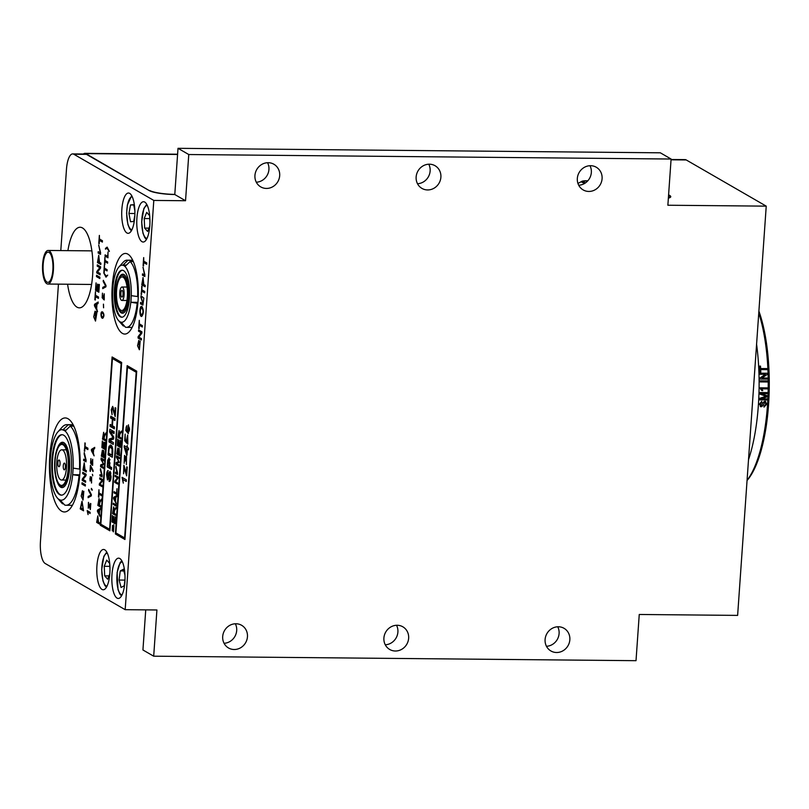 <?xml version="1.0" encoding="UTF-8"?>
<svg xmlns="http://www.w3.org/2000/svg" width="809" height="809" viewBox="0 0 809 809"><rect width="100%" height="100%" fill="white"/><g stroke="black" fill="none" stroke-linecap="round" stroke-linejoin="round"><path stroke-width="1.21" d="M111.632 467.582L111.5 469.442L107.203 466.955L107.718 460.179L109.124 457.854L109.862 466.56L111.632 467.582M113.381 442.533L113.25 444.394L108.952 441.906L109.144 439.105L113.048 437.669L109.64 431.996L109.832 429.215L114.14 431.703L114.008 433.563L110.368 431.46L113.766 437.082L113.624 439.034L109.741 440.43L113.381 442.533M113.563 408.08L112.552 408.07L111.693 410.072L112.117 414.683L111.197 409.748L112.673 406.371L114.797 414.147L115.242 407.685L115.798 408.009L115.191 416.635L112.421 408.029L113.543 408.039M109.559 529.238L100.842 524.212L112.431 358.529L121.138 363.554L109.62 529.238L121.138 363.554M114.474 426.96L114.342 428.821L110.034 426.343L110.166 424.472L111.935 425.494L112.38 419.062L110.621 418.041L110.752 416.18L115.05 418.668L114.918 420.528L112.876 419.355L112.431 425.787L114.474 426.96M112.684 452.524L112.35 457.257L108.052 454.769L109.033 446.224L110.934 445.172C112.309 445.951 112.896 448.398 112.684 452.524M110.317 444.98L110.934 445.172M109.245 479.585L110.54 476.602L110.004 473.154L108.527 478.554L107.455 479.959L106.596 474.701C106.778 471.88 107.314 470.494 108.214 470.535L107.101 474.913L107.546 478.079L108.902 472.962L110.105 471.273L111.045 476.804C110.823 480.101 110.176 481.648 109.114 481.446L109.245 479.585L110.661 479.616M110.924 473.164L109.882 473.123L110.924 473.134M107.546 478.079L108.679 477.836M79.039 475.692A40.298 13.197 90.5 0 1 66.035 505.261A40.298 13.197 90.5 0 1 64.73 505.059L59.977 499.932A35.262 11.548 -89.5 0 0 72.759 473.74L72.759 474.731L79.717 475.702M73.235 424.927L68.098 424.877L62.991 429.801A35.262 11.548 -89.5 0 0 57.965 431.804A35.262 11.548 -89.5 0 0 50.603 455.507L50.198 461.342A35.262 11.548 -89.5 0 0 57.338 497.96A35.262 11.548 -89.5 0 0 58.491 499.072L62.576 503.815L63.638 503.825M62.576 503.815A40.298 13.197 90.5 0 1 61.484 502.723L57.338 497.96M79.504 469.089L73.225 468.128L73.083 469.109A35.262 11.548 -89.5 0 0 65.135 431.045L70.241 426.121A40.298 13.197 90.5 0 1 79.504 469.089L80.121 469.099M70.241 426.121L73.841 426.151M57.965 431.804L62.192 427.122A40.298 13.197 90.5 0 1 66.783 424.664A40.298 13.197 90.5 0 1 68.098 424.877M59.977 499.932L58.491 499.072M73.083 469.109L72.759 473.74M62.991 429.801L65.135 431.045M63.729 435.222A30.226 9.9 90.5 0 1 71.475 467.774A30.226 9.9 90.5 0 1 61.373 495.148A30.226 9.9 90.5 0 1 51.756 464.831A30.226 9.9 90.5 0 1 61.929 434.696A30.226 9.9 90.5 0 1 63.729 435.222M61.686 495.138A30.226 9.9 90.5 0 1 52.393 464.831A30.226 9.9 90.5 0 1 62.253 434.716M57.591 447.69L58.005 446.76A22.662 7.412 90.5 0 1 67.916 449.733A22.662 7.412 90.5 0 1 67.632 480.222A22.662 7.412 90.5 0 1 57.661 483.013L57.267 482.073A21.489 7.038 -89.5 0 0 66.722 479.434A21.489 7.038 -89.5 0 0 66.995 450.512A21.489 7.038 -89.5 0 0 57.591 447.69A21.489 7.038 -89.5 0 0 54.769 460.948A21.489 7.038 -89.5 0 0 57.267 482.073M63.062 444.798A20.478 6.705 90.5 0 1 68.31 466.854A20.478 6.705 90.5 0 1 61.464 485.4A20.478 6.705 90.5 0 1 54.951 464.862A20.478 6.705 90.5 0 1 61.838 444.444A20.478 6.705 90.5 0 1 63.062 444.798M64.568 463.173A3.357 1.102 90.5 0 1 65.428 466.793A3.357 1.102 90.5 0 1 64.305 469.837A3.357 1.102 90.5 0 1 63.244 466.459A3.357 1.102 90.5 0 1 64.366 463.112A3.357 1.102 90.5 0 1 64.568 463.173M59.188 460.068A3.357 1.102 90.5 0 1 60.058 463.688A3.357 1.102 90.5 0 1 58.936 466.732A3.357 1.102 90.5 0 1 57.864 463.355A3.357 1.102 90.5 0 1 58.996 460.008A3.357 1.102 90.5 0 1 59.188 460.068M62.687 450.067A15.108 4.945 90.5 0 1 66.56 466.348A15.108 4.945 90.5 0 1 61.514 480.03A15.108 4.945 90.5 0 1 56.701 464.872A15.108 4.945 90.5 0 1 61.787 449.814A15.108 4.945 90.5 0 1 62.687 450.067M66.116 430.105L62.971 430.075M79.798 474.792L72.759 474.731M51.918 255.138A16.797 5.501 90.5 0 1 53.06 273.543A16.797 5.501 90.5 0 1 47.862 284.04A16.797 5.501 90.5 0 1 42.513 267.203A16.797 5.501 90.5 0 1 48.166 250.456A16.797 5.501 90.5 0 1 51.918 255.138M44.535 256.787A15.108 4.945 90.5 0 1 48.156 252.135A15.108 4.945 90.5 0 1 52.959 267.294A15.108 4.945 90.5 0 1 47.873 282.361A15.108 4.945 90.5 0 1 43.413 273.159A15.108 4.945 90.5 0 1 44.535 256.787M138.258 296.65L131.382 295.679L131.23 296.6L130.916 302.283L137.186 303.244A33.584 10.992 90.5 0 1 126.396 327.352A33.584 10.992 90.5 0 1 125.496 327.23L121.411 322.569L119.257 321.335L123.342 325.987L124.414 325.997M137.945 302.344L130.916 302.283M137.186 303.244L137.874 303.254M132.787 260.356L127.933 260.306L123.008 265.069L125.152 266.313L130.087 261.55L133.343 261.58M126.406 265.099L123.008 265.069M130.896 301.363A28.548 9.344 -89.5 0 1 118.468 320.465A28.548 9.344 -89.5 0 1 112.663 291.351L113.058 285.597A28.548 9.344 -89.5 0 1 118.963 266.919L123.201 262.227A33.584 10.992 90.5 0 1 127.023 260.185A33.584 10.992 90.5 0 1 127.933 260.306M116.091 290.34A18.294 5.987 -89.5 0 0 118.225 308.32A18.294 5.987 -89.5 0 0 126.265 306.075A18.294 5.987 -89.5 0 0 126.497 281.451A18.294 5.987 -89.5 0 0 118.498 279.054A18.294 5.987 -89.5 0 0 116.091 290.34M118.498 279.054L118.933 278.094A19.507 6.381 90.5 0 1 127.458 280.642A19.507 6.381 90.5 0 1 127.215 306.894A19.507 6.381 90.5 0 1 118.64 309.301L118.225 308.32M122.189 290.421A3.357 1.102 90.5 0 1 123.049 294.041A3.357 1.102 90.5 0 1 121.926 297.085A3.357 1.102 90.5 0 1 120.854 293.707A3.357 1.102 90.5 0 1 121.987 290.36A3.357 1.102 90.5 0 1 122.189 290.421M122.412 287.124A6.715 2.194 90.5 0 1 124.141 294.355A6.715 2.194 90.5 0 1 121.896 300.442A6.715 2.194 90.5 0 1 119.752 293.697A6.715 2.194 90.5 0 1 122.017 287.003A6.715 2.194 90.5 0 1 122.412 287.124M123.11 277.224A16.797 5.501 90.5 0 1 127.418 295.305A16.797 5.501 90.5 0 1 121.795 310.514A16.797 5.501 90.5 0 1 116.456 293.667A16.797 5.501 90.5 0 1 122.108 276.931A16.797 5.501 90.5 0 1 123.11 277.224M122.068 317.209A23.512 7.696 90.5 0 1 114.918 293.657A23.512 7.696 90.5 0 1 122.503 270.236M123.565 270.621A23.512 7.696 90.5 0 1 129.602 295.942A23.512 7.696 90.5 0 1 121.734 317.229A23.512 7.696 90.5 0 1 114.261 293.647A23.512 7.696 90.5 0 1 122.169 270.216A23.512 7.696 90.5 0 1 123.565 270.621M123.575 265.494A28.548 9.344 -89.5 0 0 118.963 266.919M131.23 296.6A28.548 9.344 -89.5 0 0 124.252 265.888M123.342 325.987A33.584 10.992 90.5 0 1 122.614 325.238L118.468 320.465M130.087 261.55A33.584 10.992 90.5 0 1 137.641 296.64M109.812 566.351L104.23 566.3L106.727 560.101L109.68 563.458L109.973 569.657M109.791 573.864L107.637 579.214L104.695 575.856L104.23 566.3M108.972 575.897L104.695 575.856M124.94 580.104L119.095 580.043L120.258 570.932L123.393 569.233L124.97 575.128M123.858 570.962L120.258 570.932M125.001 579.598L124.222 585.767L121.077 587.465L119.095 580.043M149.796 218.602L144.214 218.551L146.702 212.352L149.655 215.71L149.948 221.909M149.766 226.115L147.622 231.465L144.669 228.098L144.214 218.551M148.957 228.138L144.669 228.098M134.84 215.336L133.697 221.484L130.522 221.727L128.934 213.455L130.522 204.94L133.697 204.697L134.87 210.825M134.891 213.515L128.934 213.455M133.748 204.97L130.522 204.94M668.598 194.838L669.7 195.475A20.154 3.458 -176 0 1 670.762 196.698A20.154 3.458 -176 0 1 668.365 198.144M188.77 154.529L178.01 148.32L174.784 194.524L185.534 200.733L188.77 154.529L671.096 159.029L667.87 205.233L766.234 206.143L686.234 159.949A18.809 6.159 -89.5 0 0 685.112 159.626L671.066 159.494M145.741 609.875L142.93 649.971L153.69 656.19L636.016 660.68L639.252 614.476L737.626 615.396L766.234 206.143M585.069 183.147A8.191 1.406 -176 0 1 581.833 181.317A8.191 1.406 -176 0 1 582.167 181.196A8.191 1.406 -176 0 1 587.819 180.781M587.587 181.034L584.411 180.933L582.055 182.055L585.413 182.915M584.29 182.632L584.411 180.933M668.396 197.75A20.154 3.458 4 0 0 669.913 196.567A20.154 3.458 4 0 0 668.851 195.343L668.568 195.181M149.685 190.833L85.835 153.619A15.452 5.056 -89.5 0 0 84.915 153.346A15.452 5.056 -89.5 0 0 83.428 154.013M149.716 190.499A20.154 3.458 4 0 0 174.795 194.403M128.712 426.677L128.409 426.565C127.205 428.406 127.235 430.176 128.489 431.895C129.713 430.519 129.794 428.78 128.712 426.677M128.489 431.895L128.55 431.895C129.774 430.519 129.855 428.78 128.783 426.677L128.469 426.565M127.418 431.612L128.479 424.846L128.358 433.594L125.739 430.388L126.861 425.736C125.678 428.133 125.87 430.095 127.418 431.612L128.419 424.846L128.297 433.594L125.678 430.388L126.791 425.736C125.577 428.103 125.789 430.054 127.418 431.612M124.728 440.683L125.122 434.12L125.264 439.681L126.366 441.057L127.691 434.999L127.812 444.101L127.691 436.779L126.851 443.261L124.728 440.683L125.183 434.12M127.812 444.101L127.63 436.779L126.791 443.251L124.657 440.683M126.366 441.057L127.66 434.999M125.001 447.822L126.649 453.101L126.942 448.944L125.001 447.822L126.942 448.944M126.649 453.101L127.003 448.944M127.084 454.992L124.161 447.023L124.252 445.698L127.114 447.316L127.246 445.537M124.222 447.023L124.313 445.698M128.52 449.824L127.418 449.217L127.023 454.992L126.538 454.709L124.161 447.023M127.053 447.316L127.175 445.537L127.539 447.599L128.57 448.196L128.459 449.824L127.418 449.217M124.434 461.787L124.586 455.406L125.466 457.803L126.517 455.851L126.386 464.71L126.487 457.621M125.607 460.958L124.505 457.095M124.161 463.345L124.525 455.406L125.466 457.803L126.457 455.851L126.376 464.71L126.416 457.611L125.547 460.958L124.455 457.085L124.161 463.345M123.807 472.132L123.908 465.246L126.285 473.305L126.811 466.803M126.639 475.864L123.817 466.935L123.575 473.781L123.848 465.246L126.285 473.305L126.74 466.803L127.256 467.096L126.639 475.864L123.939 466.955M123.342 483.135L122.088 477.32M126.315 481.446L122.867 479.494L123.281 483.135L122.028 477.32L126.366 479.818L126.244 481.446L122.867 479.494M127.488 367.225L136.256 372.251L124.606 537.934L115.899 532.898L127.488 367.225L136.195 372.251L124.606 537.934M124.95 539.461L115.444 533.97L127.205 365.688M136.721 371.179L124.95 539.502L115.374 533.97L127.144 365.648L136.721 371.179M103.865 438.68L103.603 433.543L102.885 438.114L103.926 438.68L103.633 433.553M105.504 440.834L102.48 439.125L103.623 432.289L104.412 435.363L106.06 432.845M102.541 439.125L103.623 432.289M104.412 435.363L105.999 432.845L105.888 434.352C104.745 435.009 104.189 436.516 104.199 438.872L105.524 439.631L105.433 440.834L102.48 439.125M103.633 442.088L103.218 447.124L103.926 442.29L103.572 447.326L104.573 447.903L105.028 442.321M104.907 449.308L101.944 447.599L102.409 441.026M104.573 447.903L105.322 442.523L104.846 449.308L101.883 447.599L102.338 441.026L102.318 446.598L103.218 447.124M102.612 455.659C102.672 450.38 102.369 450.208 101.722 455.143L102.672 455.659C102.723 450.643 102.419 450.471 101.782 455.143M102.369 451.341L101.722 455.143M103.977 456.448L103.704 451.705L102.965 455.861L104.048 456.448L103.704 451.715M103.026 451.796L103.774 450.451L104.25 457.854L101.287 456.145L102.45 450.128L103.026 451.796L103.714 450.451L104.25 457.854L101.287 456.145L102.389 450.128L103.026 451.796M104.098 460.887L101.56 459.451L103.774 464.619L101.064 465.792L103.592 467.248L103.512 468.411L100.549 466.702L100.67 464.892L103.39 463.769L101.044 459.633L101.155 458.015L104.118 459.724L104.037 460.887L101.56 459.451M103.572 468.411L100.609 466.702L100.741 464.892L103.451 463.769L101.105 459.633L101.216 458.015M100.387 469.867L102.106 476.956L99.911 475.813L99.992 474.61L102.207 475.743L100.478 468.664M99.972 475.813L100.053 474.61M102.106 476.956L99.911 475.813M102.207 475.743L100.326 469.867M102.288 486.725L99.335 485.016L99.416 483.782L102.076 480.354L99.75 479.009L99.831 477.856M99.982 484.227L102.308 485.572L102.227 486.725L99.264 485.016L99.355 483.782L102.015 480.354L99.689 479.009L99.77 477.856L102.733 479.565L102.642 480.799L99.982 484.227M98.84 497.171L99.001 489.769M101.661 495.684L98.991 494.178L98.435 496.969L98.931 489.769L99.072 492.974L101.681 494.481L101.6 495.684L98.991 494.178M99.234 504.978L98.971 499.851L98.253 504.411L99.295 504.978L98.991 499.851M100.862 507.142L97.838 505.433L99.062 498.587L99.78 501.661L101.418 499.153M99.568 505.18L100.882 505.938L100.801 507.142L97.838 505.433L99.001 498.587L99.78 501.661L101.358 499.153L101.256 500.65C100.114 501.307 99.547 502.814 99.568 505.18M99.315 510.216L97.778 510.995L99.102 513.311L99.386 510.216L99.102 513.311M100.195 516.627L97.484 511.43L97.576 510.125L100.791 508.123M99.396 513.836L100.134 516.627L97.424 511.43L97.515 510.125L100.731 508.123L100.64 509.498L99.669 510.024L99.396 513.836M98.142 521.997L97.808 517.153L97.09 521.39L98.213 521.997L97.849 517.163M99.679 524.101L96.716 522.392L97.849 515.899M98.496 522.199L99.699 522.897L99.618 524.101L96.655 522.392L97.808 515.889L98.496 522.199M83.256 509.235L81.952 502.662L80.718 507.769L83.317 509.235L82.033 502.672M80.222 508.891L82.043 501.256L83.549 510.813L80.222 508.891L81.982 501.256L83.549 510.813L80.222 508.891M112.431 358.529L121.208 363.554M109.893 530.775L100.387 525.284L112.158 356.991M121.663 362.483L109.893 530.805L100.326 525.284L112.097 356.961L121.663 362.483M119.247 436.82C119.307 431.055 118.984 430.873 118.276 436.263L119.307 436.82C119.368 431.035 119.044 430.853 118.336 436.263M119.014 431.773L118.276 436.263M120.844 438.943L117.942 437.264L119.034 430.53L119.783 433.553L121.401 431.086M119.783 433.553L121.33 431.086L121.229 432.562C120.106 433.209 119.56 434.686 119.57 437.012L120.865 437.76L120.784 438.943L117.871 437.264L119.014 430.53M119.014 440.167L118.61 445.122L118.953 440.167L118.953 445.314L119.944 445.89L120.389 440.399M120.268 447.276L117.356 445.597L117.811 439.125M119.944 445.89L120.672 440.592L120.207 447.276L117.295 445.587L117.74 439.125L117.72 444.606L118.61 445.122M118.013 453.515C118.063 448.328 117.77 448.156 117.133 453.01L118.074 453.515C118.114 448.58 117.821 448.419 117.194 453.01M117.77 449.268L117.133 453.01M119.358 454.294L119.085 449.622L118.357 453.718L119.419 454.294L119.085 449.642M118.417 449.713L119.156 448.388L119.611 455.669L116.708 453.991L117.851 448.075L118.417 449.713L119.095 448.388L119.611 455.669L116.708 453.991L117.79 448.075L118.417 449.713M119.469 458.652L116.971 457.247L119.145 462.333L116.486 463.486L118.963 464.912L118.893 466.055L115.98 464.376L116.102 462.596L118.771 461.484L116.466 457.419L116.577 455.841L119.489 457.52L119.408 458.652L116.971 457.247M118.953 466.055L116.041 464.376L116.162 462.596L118.832 461.494L116.526 457.419L116.638 455.841M117.477 474.458L115.353 473.336L115.434 472.153L117.608 473.265L115.909 466.308M115.414 473.336L115.495 472.153M115.829 467.491L117.507 474.458L115.353 473.336M117.608 473.265L115.758 467.491M117.689 484.065L114.777 482.386L114.868 481.173L117.477 477.795L115.191 476.481L115.272 475.338M115.424 481.608L117.71 482.933L117.629 484.065L114.716 482.386L114.807 481.173L117.416 477.795L115.131 476.481L115.212 475.338L118.124 477.017L118.033 478.24L115.424 481.608M116.961 494.521L113.988 492.843L114.069 491.66L116.698 493.136L117.012 488.727M114.049 492.843L114.13 491.66M116.638 493.136L116.941 488.727L116.9 494.521L113.988 492.843M115.444 497.474L113.927 498.233L115.232 500.518L115.515 497.474L115.232 500.518M116.314 503.774L113.644 498.668L113.735 497.383L116.9 495.411M115.525 501.034L116.253 503.774L113.584 498.668L113.665 497.383L116.84 495.411L116.739 496.766L115.788 497.292L115.525 501.034M116.152 506.07L113.24 504.381L113.331 503.198M113.26 503.198L116.172 504.887L116.091 506.07L113.179 504.381L113.26 503.198M113.907 513.139C113.968 507.385 113.644 507.203 112.936 512.582L113.968 513.139C114.029 507.314 113.705 507.132 113.007 512.582M113.644 508.092L112.936 512.582M115.515 515.262L112.542 513.584L113.675 506.849L114.443 509.872L116.061 507.405M112.603 513.584L113.705 506.849M114.443 509.872L116 507.405L115.889 508.881C114.777 509.528 114.221 511.005 114.241 513.331L115.535 514.079L115.444 515.262L112.542 513.584M113.675 516.486L113.27 521.441L113.614 516.486L113.614 521.633L114.605 522.209L115.05 516.718M114.929 523.595L112.016 521.916L112.471 515.444M114.605 522.209L115.333 516.911L114.868 523.595L111.955 521.906L112.411 515.444L112.38 520.925L113.27 521.441M113.472 531.837L113.867 525.89L112.32 530.805L112.653 525.446M113.381 531.796L113.806 525.89L112.249 530.805L112.552 525.435M112.522 525.435L112.289 529.622L113.796 524.707M112.229 529.622L113.766 524.707L113.321 531.796M105.504 249.162L105.494 248.363L107.142 247.129L109.377 251.397M109.316 251.245L106.94 248.252L105.433 249.162L107.081 247.129L109.306 251.397L106.94 248.252M108.022 257.778L105.008 256.079L105.089 254.875L107.759 256.382L108.072 251.902M105.069 256.079L105.15 254.875M107.698 256.382L108.012 251.902L107.961 257.778L105.008 256.079M104.836 264.644L104.988 257.252M107.648 263.168L104.978 261.661L104.422 264.442L104.917 257.252L105.059 260.458L107.668 261.964L107.587 263.168L104.978 261.661M104.29 272.39L104.442 264.998M107.101 270.904L104.432 269.397L103.876 272.188L104.381 264.998L104.523 268.204L107.122 269.7L107.041 270.904L104.432 269.397M107.708 275.141L106.05 277.143L103.845 272.906M106.171 276.041L107.648 275.141L105.979 277.143L103.774 272.906L106.171 276.041L107.648 275.222M102.794 288.631L102.814 287.326L105.645 286.012L103.218 281.552L103.37 280.329M103.309 280.318L106.019 285.577L105.928 286.831L102.723 288.631L102.814 287.326L105.645 286.012L103.218 281.552L103.309 280.318M102.612 296.984L103.309 297.924L104.26 293.809L104.199 299.987L104.24 294.982L103.653 299.431L102.197 297.672L102.51 293.161M102.197 297.672L102.45 293.161L102.541 296.984L103.309 297.924L104.199 293.809L104.25 298.794M104.29 298.794L104.169 294.982L103.592 299.431L102.136 297.672M103.603 307.794L103.481 304.154M103.41 304.154L103.542 307.794L103.41 304.154M102.571 313.123L101.934 312.911C100.903 314.944 101.267 316.309 103.026 316.997C103.936 315.5 103.774 314.216 102.571 313.123M103.097 316.997L103.097 316.997C103.997 315.51 103.845 314.216 102.642 313.134L101.934 312.911M102.925 318.099C101.135 319.383 100.174 312.041 102.086 311.778M102.642 311.981C104.24 314.044 104.331 316.086 102.895 318.099C101.064 319.464 100.114 311.92 102.055 311.778L102.642 311.981M93.288 449.47L91.741 450.239L93.065 452.555L93.348 449.47L93.065 452.555M94.157 455.851L91.457 450.674L91.548 449.379L94.754 447.387M93.359 453.07L94.097 455.851L91.397 450.674L91.478 449.379L94.693 447.377L94.592 448.742L93.632 449.278L93.359 453.07M91.033 462.424L91.73 463.365L92.691 459.259L92.63 465.418L92.6 460.432L92.084 464.862L90.628 463.112L90.942 458.602M92.711 464.235L92.661 460.432L92.014 464.862L90.557 463.112L90.881 458.602L90.972 462.424L91.73 463.365L92.62 459.259L92.711 464.235M93.065 471.566L90.719 466.914L90.001 471.151L90.406 465.286L93.075 470.423L92.995 471.566L90.659 466.914M90.416 471.354L90.477 465.286M92.772 475.793L92.448 474.286M92.378 474.286L92.701 475.793L92.378 474.286M90.992 480.455L90.618 480.142C90.082 477.3 89.91 477.583 90.123 481.001L90.305 476.663L90.861 478.291L91.609 476.966L91.538 483.013L91.619 478.19M90.618 480.142C90.082 477.3 89.91 477.583 90.123 481.001L90.244 476.663L90.861 478.291L91.548 476.956L91.478 483.013L91.518 478.159L90.618 480.142C89.971 477.29 89.809 477.583 90.123 481.001C89.809 477.583 89.971 477.29 90.618 480.142M92.206 490.203L91.822 489.253L91.306 489.647L91.397 488.383L92.206 490.203M91.781 489.88L91.397 488.383L92.317 489.981L91.761 489.253M88.171 497.697L88.191 496.402L91.023 495.078L88.596 490.628L88.747 489.405M88.687 489.405L91.387 494.653L91.296 495.897L88.1 497.697L88.191 496.402L91.023 495.078L88.596 490.628L88.687 489.405M90.82 503.633L90.335 509.609L88.464 503.522L88.242 508.183L88.444 502.349L90.102 507.86L90.477 503.431M88.252 508.133L88.515 502.359M90.102 507.86L90.76 503.633L90.335 509.609L88.403 503.522L88.312 508.183M88.11 514.585L87.251 510.61M90.133 513.432L87.766 512.097L88.05 514.585L87.19 510.61L90.153 512.319L90.072 513.432L87.766 512.097M99.244 243.742L99.416 235.419M102.409 242.073L99.416 240.374L98.779 243.519L99.345 235.419L99.507 239.029L102.44 240.718L102.349 242.073L99.416 240.374M100.478 252.914L98.738 244.996M100.518 254.309L98.182 253.025L98.273 251.67M98.122 253.025L98.213 251.67L100.64 252.934L98.678 244.996L100.579 254.309L98.182 253.025M99.133 262.126L98.749 256.686L97.94 261.438L99.194 262.126L98.749 256.696M100.842 264.482L97.515 262.571L98.779 255.27M99.517 262.359L100.872 263.137L100.781 264.482L97.454 262.561L98.738 255.27L99.517 262.359M100.124 274.817L96.797 272.896L96.888 271.5L99.881 267.648L97.262 266.141L97.353 264.836M97.535 272.006L100.144 273.513L100.053 274.817L96.726 272.896L96.827 271.5L99.81 267.648L97.201 266.141L97.292 264.836L100.619 266.758L100.518 268.153L97.535 272.006M99.861 278.529L96.534 276.607L96.625 275.252M96.564 275.252L99.891 277.174L99.8 278.529L96.473 276.607L96.564 275.252M97.474 284.101L97.019 289.764L97.808 284.323L97.404 289.986L98.536 290.643L99.042 284.363M98.9 292.221L95.573 290.3L96.089 282.907M98.536 290.643L99.376 284.586L98.84 292.221L95.513 290.3L96.028 282.907L95.998 289.177L97.019 289.764M95.3 300.038L95.472 291.715M98.476 298.359L95.472 296.67L94.845 299.805L95.411 291.715L95.573 295.315L98.506 297.004L98.405 298.359L95.472 296.67M96.564 304.396L94.825 305.256L96.322 307.865L96.625 304.396L96.322 307.865M97.545 311.596L94.491 305.751L94.592 304.295L98.213 302.04M96.655 308.462L97.484 311.596L94.431 305.751L94.532 304.295L98.152 302.04L98.041 303.577L96.959 304.184L96.655 308.462M95.078 311.232L95.654 319.676L96.645 313.396L96.028 313.032L95.422 315.813L95.725 311.485L96.959 312.203L95.513 321.082L93.763 316.835L95.017 311.253M95.887 316.046L95.796 311.485M95.513 321.082L93.702 316.835L95.017 311.232L95.593 319.676L96.645 313.396L96.028 313.032M84.733 451.23L84.905 442.907M87.898 449.561L84.905 447.862L84.278 450.997L85.238 443.13L84.996 446.507L87.928 448.206L87.837 449.561L84.905 447.862M84.136 453.829L86.078 461.797L83.61 460.513L83.701 459.158L86.179 460.432L84.237 452.484M83.671 460.513L83.772 459.158M86.078 461.797L83.61 460.513M86.179 460.432L84.075 453.829M84.621 469.614L84.237 464.174L83.428 468.927L84.682 469.614L84.237 464.174M86.33 471.971L83.003 470.049L84.278 462.748M85.016 469.837L86.361 470.616L86.27 471.971L82.943 470.049L84.247 462.748L85.016 469.837M85.612 482.295L82.285 480.374L82.376 478.989L85.37 475.126L82.761 473.619L82.852 472.325M83.024 479.484L85.643 480.991L85.552 482.295L82.225 480.374L82.316 478.989L85.309 475.126L82.69 473.619L82.781 472.325L86.108 474.246L86.017 475.631L83.024 479.484M85.35 486.017L82.022 484.095L82.114 482.74M82.053 482.74L85.38 484.662L85.289 486.017L81.962 484.095L82.053 482.74M83.62 492.56L83.054 500.043L81.244 496.059L82.447 490.659L83.196 498.698L83.823 491.265L82.993 500.043L81.183 496.059L82.447 490.659L83.135 498.698L83.62 492.56M143.547 265.939L143.719 257.616M146.722 264.26L143.719 262.571L143.092 265.706L143.658 257.616L143.81 261.216L146.753 262.905L146.651 264.26L143.719 262.571M144.781 275.1L143.051 267.192M144.872 276.506L142.485 275.222L142.586 273.857M142.424 275.222L142.515 273.857L144.953 275.121L142.981 267.192L144.892 276.506L142.485 275.222M143.436 284.353L143.051 278.893L142.242 283.666L143.496 284.353L143.051 278.903M145.145 286.72L141.818 284.798L143.092 277.477M143.83 284.576L145.175 285.355L145.084 286.72L141.757 284.798L143.062 277.467L143.83 284.576M141.545 294.506L141.717 286.194M144.72 292.838L141.717 291.139L141.09 294.284L142.05 286.416L141.818 289.784L144.75 291.483L144.659 292.838L141.717 291.139M142.778 303.668L141.049 295.76M140.958 297.115L140.988 295.76L143.86 298.117L142.9 305.084L140.493 303.79L140.584 302.435M140.493 303.79L140.523 302.435L142.95 303.688L140.887 297.115M142.9 305.084L140.422 303.79M141.848 307.916L141.504 307.814C139.805 310.545 139.896 312.952 141.767 315.035C143.335 312.739 143.365 310.363 141.848 307.916M141.828 315.035L141.828 315.035C143.395 312.749 143.426 310.383 141.929 307.916L141.575 307.814M141.706 316.461C139.279 317.017 139.36 306.126 141.595 306.368L141.919 306.449C143.871 310.171 143.8 313.508 141.706 316.461C139.35 316.906 139.441 306.237 141.626 306.368M139.158 328.656L139.33 320.334M142.333 326.978L139.33 325.279L138.703 328.424L139.269 320.334L139.431 323.924L142.364 325.623L142.273 326.978L139.33 325.279M141.423 339.922L138.096 338L138.197 336.615L141.191 332.711L138.572 331.205L138.663 329.91M138.835 337.11L141.454 338.627L141.363 339.922L138.036 338L138.127 336.615L141.13 332.711L138.511 331.205L138.602 329.91L141.929 331.832L141.838 333.217L138.835 337.11M140.048 342.258L139.36 349.741L137.55 345.767L138.824 340.346L139.522 348.366L140.19 340.963L139.421 349.741L137.611 345.767L138.895 341.742M139.461 348.366L139.987 342.258M134.749 216.903A20.154 6.593 90.5 0 1 128.115 233.326A20.154 6.593 90.5 0 1 121.704 213.111A20.154 6.593 90.5 0 1 128.489 193.027A20.154 6.593 90.5 0 1 134.749 216.903M149.807 225.6A20.154 6.593 90.5 0 1 143.163 242.022A20.154 6.593 90.5 0 1 136.761 221.808A20.154 6.593 90.5 0 1 143.547 201.724A20.154 6.593 90.5 0 1 149.807 225.6M124.879 582.035A20.154 6.593 90.5 0 1 118.245 598.458A20.154 6.593 90.5 0 1 111.834 578.253A20.154 6.593 90.5 0 1 118.62 558.159A20.154 6.593 90.5 0 1 124.879 582.035M109.832 573.348A20.154 6.593 90.5 0 1 103.188 589.771A20.154 6.593 90.5 0 1 96.777 569.556A20.154 6.593 90.5 0 1 103.562 549.473A20.154 6.593 90.5 0 1 109.832 573.348M138.036 301.201A40.298 13.197 90.5 0 1 124.748 334.056A40.298 13.197 90.5 0 1 111.935 293.627A40.298 13.197 90.5 0 1 125.506 253.45A40.298 13.197 90.5 0 1 138.036 301.201M67.905 250.648A40.298 13.197 90.5 0 1 80.121 227.248A40.298 13.197 90.5 0 1 92.651 274.999A40.298 13.197 90.5 0 1 79.373 307.845A40.298 13.197 90.5 0 1 67.592 284.232M79.879 473.649A47.023 15.391 90.5 0 1 64.386 511.966A47.023 15.391 90.5 0 1 49.43 464.811A47.023 15.391 90.5 0 1 65.266 417.94A47.023 15.391 90.5 0 1 79.879 473.649M174.784 194.524A20.154 3.458 -176 0 1 149.291 190.621L86.492 154.357L73.801 154.236A18.809 6.159 -89.5 0 0 72.679 153.912A18.809 6.159 -89.5 0 0 66.48 169.243L60.796 250.578M58.45 284.141L40.45 541.524A18.809 6.159 -89.5 0 0 45.183 563.489L125.183 609.683L156.916 609.976L153.69 656.19M72.679 153.912L85.37 154.034A18.809 6.159 90.5 0 1 86.492 154.357M73.801 154.236L153.801 200.43L125.183 609.683M185.534 200.733L153.801 200.43M224.063 643.286A13.096 12.165 120 0 0 235.328 623.769M234.175 649.506A13.096 12.165 120 0 0 246.876 639.828A13.096 12.165 120 0 0 241.618 625.286A13.096 12.165 120 0 0 235.975 623.759A13.096 12.165 120 0 0 223.274 633.437A13.096 12.165 120 0 0 228.522 647.979A13.096 12.165 120 0 0 234.175 649.506M385.266 644.793A13.096 12.165 120 0 0 396.531 625.276M395.368 651.012A13.096 12.165 120 0 0 408.07 641.335A13.096 12.165 120 0 0 402.821 626.793A13.096 12.165 120 0 0 397.168 625.266A13.096 12.165 120 0 0 384.477 634.944A13.096 12.165 120 0 0 389.726 649.475A13.096 12.165 120 0 0 395.368 651.012M546.459 646.29A13.096 12.165 120 0 0 557.735 626.783M556.572 652.509A13.096 12.165 120 0 0 569.273 642.831A13.096 12.165 120 0 0 564.025 628.3A13.096 12.165 120 0 0 558.372 626.773A13.096 12.165 120 0 0 545.671 636.45A13.096 12.165 120 0 0 550.929 650.982A13.096 12.165 120 0 0 556.572 652.509M671.096 159.029L660.346 152.81L178.01 148.32M578.708 185.231A13.096 12.165 120 0 0 589.973 165.714M588.81 191.45A13.096 12.165 120 0 0 601.512 181.772A13.096 12.165 120 0 0 596.263 167.23A13.096 12.165 120 0 0 590.61 165.703A13.096 12.165 120 0 0 577.909 175.381A13.096 12.165 120 0 0 583.168 189.923A13.096 12.165 120 0 0 588.81 191.45M417.505 183.724A13.096 12.165 120 0 0 428.77 164.207M427.617 189.943A13.096 12.165 120 0 0 440.318 180.265A13.096 12.165 120 0 0 435.06 165.734A13.096 12.165 120 0 0 429.417 164.197A13.096 12.165 120 0 0 416.716 173.874A13.096 12.165 120 0 0 421.964 188.416A13.096 12.165 120 0 0 427.617 189.943M256.301 182.217A13.096 12.165 120 0 0 267.567 162.71M266.414 188.436A13.096 12.165 120 0 0 279.115 178.759A13.096 12.165 120 0 0 273.867 164.227A13.096 12.165 120 0 0 268.214 162.7A13.096 12.165 120 0 0 255.513 172.378A13.096 12.165 120 0 0 260.761 186.909A13.096 12.165 120 0 0 266.414 188.436M115.363 414.147L114.797 414.147M114.423 412.489L113.806 412.489M111.723 409.758L111.197 409.748M114.463 427.091L110.034 426.343M112.451 425.504L111.935 425.494M115.02 419.092L112.38 419.062M115.04 418.799L113.796 418.071L110.621 418.041M114.999 419.375L112.876 419.355M113.371 442.665L112.127 441.936L108.952 441.906M112.289 439.509L109.144 439.105M112.32 439.135L113.654 438.64M113.725 437.679L113.048 437.669M110.691 432.006L109.64 431.996M112.855 431.48L112.886 430.975M114.13 431.824L110.368 431.46M112.471 455.528L111.227 454.8L108.052 454.769M109.215 447.964L108.588 447.964M111.915 446.244L109.033 446.224M112.269 447.043L110.793 447.023L109.104 448.388L108.679 453.202L111.986 455.113L112.087 449.096L110.226 446.841L112.198 446.861M112.502 455.113L111.986 455.113M112.694 449.096L112.087 449.096M112.694 452.393L112.178 452.383M111.622 467.713L107.203 466.955M108.335 460.179L107.718 460.179M110.044 459.734L108.194 460.736L107.819 465.387L109.367 466.277L108.821 459.674L110.034 459.684M109.882 466.277L109.367 466.277M110.105 463.092L109.589 463.092M111.055 476.612L110.54 476.602M107.122 474.701L106.596 474.701M108.628 478.089L107.769 478.079M110.894 472.982L108.902 472.962M758.903 311.121A100.66 32.957 90.5 0 1 768.55 404.803A100.66 32.957 90.5 0 1 747.051 480.495M747.061 480.334A102.369 33.513 -89.5 0 0 767.488 405.097A102.369 33.513 -89.5 0 0 758.761 313.043M760.642 368.53A102.369 33.513 -89.5 0 0 760.521 366.113L759.681 366.103L760.5 366.123A102.298 33.493 -89.5 0 1 760.622 368.54L767.063 368.591A102.369 33.513 -89.5 0 1 767.114 369.652L760.693 369.592A102.369 33.513 -89.5 0 1 760.794 372.029L759.954 372.019A102.369 33.513 -89.5 0 0 759.681 366.103M760.005 373.202L767.235 373.262A102.298 33.493 -89.5 0 1 767.266 374.405L761.967 378.005L767.377 378.056A102.369 33.513 -89.5 0 1 767.397 379.138L760.136 379.067A102.369 33.513 -89.5 0 0 760.116 377.924L765.445 374.314L760.035 374.264A102.369 33.513 -89.5 0 0 759.995 373.192L767.256 373.262A102.369 33.513 -89.5 0 1 767.286 374.395L761.967 378.005M760.167 381.919A102.369 33.513 -89.5 0 0 760.157 380.837L767.417 380.908A102.369 33.513 -89.5 0 1 767.417 381.979L760.167 381.919M767.377 388.876L761.724 388.816L762.766 390.595L761.906 390.595L760.126 388.451A102.369 33.513 -89.5 0 0 760.136 387.824L767.397 387.885A102.369 33.513 -89.5 0 1 767.377 388.876L761.704 388.816L762.735 390.595L761.906 390.585M767.276 392.608A102.298 33.493 -89.5 0 1 767.235 393.68L761.097 393.629L767.165 395.722A102.298 33.493 -89.5 0 1 767.124 396.845L760.915 398.817L767.053 398.877A102.369 33.513 -89.5 0 1 766.993 399.949L759.742 399.889A102.369 33.513 -89.5 0 0 759.823 398.271L766.062 396.279L759.985 394.155A102.369 33.513 -89.5 0 0 760.035 392.537L767.296 392.608A102.369 33.513 -89.5 0 1 767.256 393.69L761.127 393.629L767.185 395.732A102.369 33.513 -89.5 0 1 767.144 396.855L760.915 398.817M764.829 402.255L762.816 405.683L761.168 406.775L759.388 404.156L761.704 401.365A102.369 33.513 -89.5 0 1 761.643 402.437L760.227 404.116L761.198 405.724L763.029 402.498L764.869 401.203L766.851 403.974L764.02 407.109A102.369 33.513 -89.5 0 0 764.101 406.047L766.012 404.015L764.849 402.275L762.836 405.693L761.188 406.785L760.288 406.522M766.851 403.974L764.839 401.193L765.607 401.365M748.507 459.684A104.068 34.069 -89.5 0 0 756.577 344.25M761.188 406.785L760.278 406.522M761.178 405.713L760.207 404.106L761.623 402.427A102.298 33.493 -89.5 0 0 761.684 401.365M766.821 403.964L763.999 407.089M767.023 398.877A102.298 33.493 -89.5 0 1 766.972 399.939L759.742 399.879M767.357 388.866A102.298 33.493 -89.5 0 0 767.377 387.885M767.397 381.979A102.298 33.493 -89.5 0 0 767.387 380.908L767.417 380.908M760.157 380.837L767.387 380.908M767.367 379.138A102.298 33.493 -89.5 0 0 767.357 378.056L767.377 378.056M761.936 378.005L767.357 378.056M760.773 372.029A102.298 33.493 -89.5 0 0 760.672 369.602L760.693 369.592M767.094 369.652A102.298 33.493 -89.5 0 0 767.043 368.601L767.063 368.591M760.622 368.54L767.043 368.601M107.031 586.11A16.453 5.39 90.5 0 1 102.065 575.219A16.453 5.39 90.5 0 1 103.845 556.996A16.453 5.39 90.5 0 1 107.334 553.204M122.088 594.807A16.453 5.39 90.5 0 1 117.224 572.742A16.453 5.39 90.5 0 1 122.392 561.891M147.005 238.362A16.453 5.39 90.5 0 1 142.05 227.471A16.453 5.39 90.5 0 1 143.82 209.248A16.453 5.39 90.5 0 1 147.319 205.446M131.958 229.665A16.453 5.39 90.5 0 1 127.438 205.344A16.453 5.39 90.5 0 1 132.261 196.759M671.045 159.808L686.234 159.949M177.586 154.468L85.835 153.619M113.705 437.912L112.37 437.902M113.493 436.638L112.4 436.627M108.881 450.259L108.366 450.259M108.052 462.111L107.536 462.111M66.035 505.261L72.375 505.322M66.783 424.664L73.123 424.725M66.318 449.855L61.787 449.814M66.035 480.081L61.514 480.03M47.862 284.04L91.579 284.455M48.166 250.456L91.892 250.871M127.053 287.053L122.017 287.003M126.932 300.483L121.896 300.442M127.023 260.185L132.737 260.235M126.396 327.352L132.11 327.402M106.758 552.062L103.876 556.268L101.681 569.688L102.955 580.882L104.755 585.322L106.424 587.243M121.815 560.748L120.106 562.639L117.123 572.509L118.013 589.579L119.813 594.008L121.481 595.93M146.732 204.313L143.86 208.52L141.666 221.939L142.94 233.134L144.74 237.573L146.409 239.494M131.685 195.616L127.367 204.99L126.609 213.252L127.883 224.447L129.683 228.876L131.351 230.798M582.167 181.196L577.95 183.441M177.606 154.216L84.915 153.346M669.842 197.639L669.913 196.567M107.668 478.109L108.618 478.119"/></g></svg>
